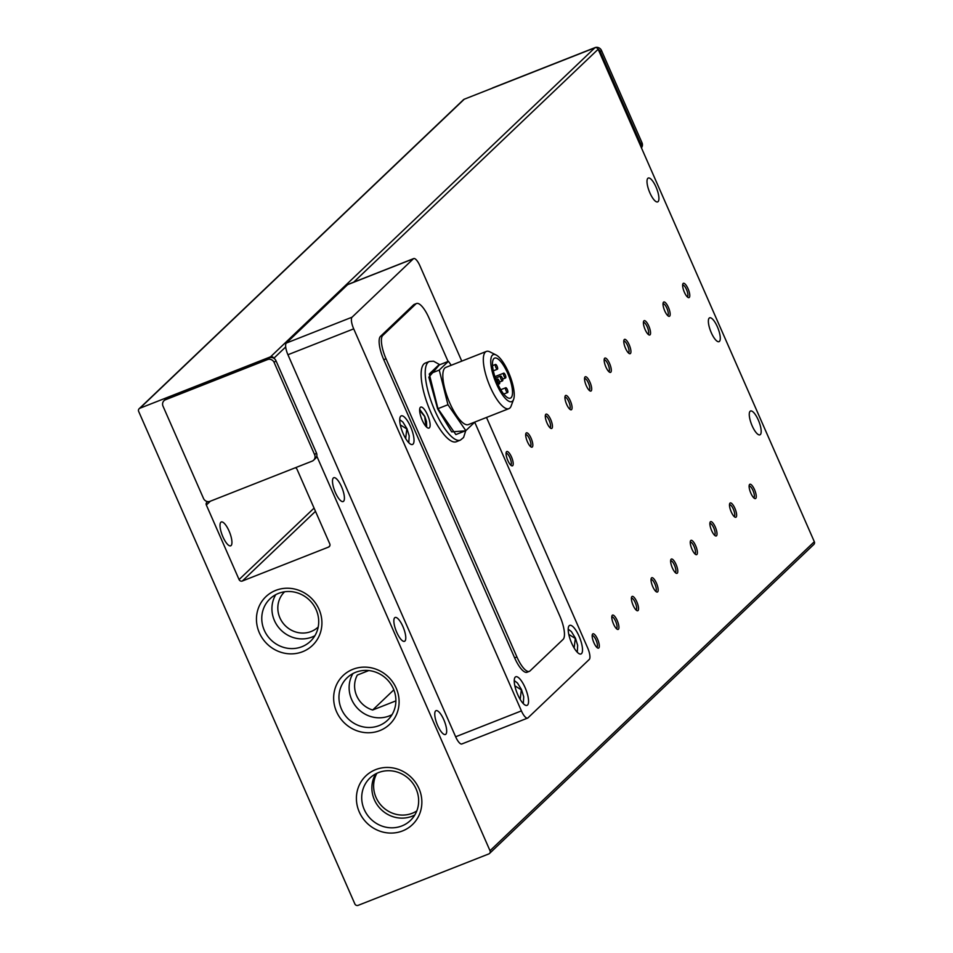 <?xml version="1.0" encoding="UTF-8"?>
<svg xmlns="http://www.w3.org/2000/svg" width="953" height="953" viewBox="0 0 953 953"><rect width="100%" height="100%" fill="white"/><g stroke="black" fill="none" stroke-linecap="round" stroke-linejoin="round"><path stroke-width="1.43" d="M222.907 536.825A12.806 3.955 -111.5 0 1 221.287 521.982A12.806 3.955 -111.5 0 1 229.042 530.976A12.806 3.955 -111.5 0 1 230.662 545.819A12.806 3.955 -111.5 0 1 222.907 536.825M396.746 632.327A12.806 3.955 -111.5 0 1 395.114 617.484A12.806 3.955 -111.5 0 1 402.881 626.478A12.806 3.955 -111.5 0 1 404.501 641.321A12.806 3.955 -111.5 0 1 396.746 632.327M437.653 725.507A12.806 3.955 -111.5 0 1 436.021 710.664A12.806 3.955 -111.5 0 1 443.776 719.658A12.806 3.955 -111.5 0 1 445.408 734.501A12.806 3.955 -111.5 0 1 437.653 725.507M711.26 332.657A12.806 3.955 -111.5 0 1 709.628 317.825A12.806 3.955 -111.5 0 1 717.383 326.819A12.806 3.955 -111.5 0 1 719.015 341.662A12.806 3.955 -111.5 0 1 711.26 332.657M752.155 425.836A12.806 3.955 -111.5 0 1 750.535 411.005A12.806 3.955 -111.5 0 1 758.29 419.999A12.806 3.955 -111.5 0 1 759.922 434.842A12.806 3.955 -111.5 0 1 752.155 425.836M259.347 632.792A33.712 31.818 46.4 0 1 275.727 590.395A33.712 31.818 46.4 0 1 319.029 609.301A33.712 31.818 46.4 0 1 302.637 651.697A33.712 31.818 46.4 0 1 259.347 632.792M316.193 609.825A29.329 27.673 -133.6 0 0 270.009 598.818A29.329 27.673 -133.6 0 0 264.279 630.255A29.329 27.673 -133.6 0 0 310.464 641.274A29.329 27.673 -133.6 0 0 316.193 609.825M359.293 812.004A33.712 31.818 46.4 0 1 375.685 769.619A33.712 31.818 46.4 0 1 418.975 788.524A33.712 31.818 46.4 0 1 402.583 830.909A33.712 31.818 46.4 0 1 359.293 812.004M416.139 789.048A29.329 27.673 -133.6 0 0 369.955 778.029A29.329 27.673 -133.6 0 0 364.225 809.478A29.329 27.673 -133.6 0 0 410.409 820.497A29.329 27.673 -133.6 0 0 416.139 789.048M336.54 711.688A33.712 31.818 46.4 0 1 352.92 669.292A33.712 31.818 46.4 0 1 396.21 688.197A33.712 31.818 46.4 0 1 379.83 730.594A33.712 31.818 46.4 0 1 336.54 711.688M393.375 688.733A29.329 27.673 -133.6 0 0 347.19 677.714A29.329 27.673 -133.6 0 0 341.472 709.163A29.329 27.673 -133.6 0 0 387.645 720.17A29.329 27.673 -133.6 0 0 393.375 688.733M335.385 492.558A12.806 3.955 -111.5 0 1 333.764 477.715A12.806 3.955 -111.5 0 1 341.519 486.709A12.806 3.955 -111.5 0 1 343.151 501.552A12.806 3.955 -111.5 0 1 335.385 492.558M649.898 192.887A12.806 3.955 -111.5 0 1 648.278 178.044A12.806 3.955 -111.5 0 1 656.033 187.05A12.806 3.955 -111.5 0 1 657.653 201.893A12.806 3.955 -111.5 0 1 649.898 192.887M596.781 647.313A6.302 1.942 68.5 0 0 596.816 647.301A6.302 1.942 68.5 0 0 597.031 647.17A6.302 1.942 68.5 0 0 596.018 639.999A6.302 1.942 68.5 0 0 592.206 635.58A6.302 1.942 68.5 0 0 592.17 635.591M592.671 633.971A7.684 2.371 -111.5 0 1 597.579 639.201A7.684 2.371 -111.5 0 1 598.806 647.945A7.684 2.371 -111.5 0 1 597.686 648.004A7.684 2.371 -111.5 0 1 593.528 641.822A7.684 2.371 -111.5 0 1 592.361 634.472A7.684 2.371 -111.5 0 1 592.671 633.971M616.4 628.623A6.302 1.942 68.5 0 0 616.436 628.611A6.302 1.942 68.5 0 0 616.639 628.48A6.302 1.942 68.5 0 0 615.638 621.308A6.302 1.942 68.5 0 0 611.826 616.889A6.302 1.942 68.5 0 0 611.79 616.901M612.291 615.269A7.684 2.371 -111.5 0 1 617.199 620.51A7.684 2.371 -111.5 0 1 618.426 629.254A7.684 2.371 -111.5 0 1 617.306 629.314A7.684 2.371 -111.5 0 1 613.148 623.131A7.684 2.371 -111.5 0 1 611.981 615.781A7.684 2.371 -111.5 0 1 612.291 615.269M636.02 609.932A6.302 1.942 68.5 0 0 636.056 609.92A6.302 1.942 68.5 0 0 636.259 609.777A6.302 1.942 68.5 0 0 635.258 602.618A6.302 1.942 68.5 0 0 631.446 598.186A6.302 1.942 68.5 0 0 631.398 598.21M631.91 596.578A7.684 2.371 -111.5 0 1 636.818 601.819A7.684 2.371 -111.5 0 1 638.045 610.563A7.684 2.371 -111.5 0 1 636.926 610.623A7.684 2.371 -111.5 0 1 632.768 604.44A7.684 2.371 -111.5 0 1 631.601 597.09A7.684 2.371 -111.5 0 1 631.91 596.578M655.64 591.241A6.302 1.942 68.5 0 0 655.676 591.217A6.302 1.942 68.5 0 0 655.878 591.086A6.302 1.942 68.5 0 0 654.878 583.927A6.302 1.942 68.5 0 0 651.054 579.495A6.302 1.942 68.5 0 0 651.018 579.519M651.53 577.887A7.684 2.371 -111.5 0 1 656.438 583.129A7.684 2.371 -111.5 0 1 657.665 591.861A7.684 2.371 -111.5 0 1 656.546 591.92A7.684 2.371 -111.5 0 1 652.388 585.75A7.684 2.371 -111.5 0 1 651.221 578.4A7.684 2.371 -111.5 0 1 651.53 577.887M675.248 572.539A6.302 1.942 68.5 0 0 675.296 572.527A6.302 1.942 68.5 0 0 675.498 572.396A6.302 1.942 68.5 0 0 674.498 565.236A6.302 1.942 68.5 0 0 670.674 560.805A6.302 1.942 68.5 0 0 670.638 560.817M671.15 559.197A7.684 2.371 -111.5 0 1 676.046 564.438A7.684 2.371 -111.5 0 1 677.285 573.17A7.684 2.371 -111.5 0 1 676.154 573.229A7.684 2.371 -111.5 0 1 672.008 567.059A7.684 2.371 -111.5 0 1 670.829 559.697A7.684 2.371 -111.5 0 1 671.15 559.197M694.868 553.848A6.302 1.942 68.5 0 0 694.916 553.836A6.302 1.942 68.5 0 0 695.118 553.705A6.302 1.942 68.5 0 0 694.106 546.534A6.302 1.942 68.5 0 0 690.294 542.114A6.302 1.942 68.5 0 0 690.258 542.126M690.758 540.506A7.684 2.371 -111.5 0 1 695.666 545.735A7.684 2.371 -111.5 0 1 696.893 554.479A7.684 2.371 -111.5 0 1 695.773 554.539A7.684 2.371 -111.5 0 1 691.628 548.356A7.684 2.371 -111.5 0 1 690.448 541.006A7.684 2.371 -111.5 0 1 690.758 540.506M714.488 535.157A6.302 1.942 68.5 0 0 714.536 535.145A6.302 1.942 68.5 0 0 714.738 535.014A6.302 1.942 68.5 0 0 713.726 527.843A6.302 1.942 68.5 0 0 709.914 523.423A6.302 1.942 68.5 0 0 709.878 523.435M710.378 521.815A7.684 2.371 -111.5 0 1 715.286 527.045A7.684 2.371 -111.5 0 1 716.513 535.789A7.684 2.371 -111.5 0 1 715.393 535.848A7.684 2.371 -111.5 0 1 711.248 529.665A7.684 2.371 -111.5 0 1 710.068 522.315A7.684 2.371 -111.5 0 1 710.378 521.815M734.108 516.466A6.302 1.942 68.5 0 0 734.144 516.455A6.302 1.942 68.5 0 0 734.358 516.323A6.302 1.942 68.5 0 0 733.345 509.152A6.302 1.942 68.5 0 0 729.533 504.733A6.302 1.942 68.5 0 0 729.498 504.745M729.998 503.124A7.684 2.371 -111.5 0 1 734.906 508.354A7.684 2.371 -111.5 0 1 736.133 517.098A7.684 2.371 -111.5 0 1 735.013 517.157A7.684 2.371 -111.5 0 1 730.856 510.975A7.684 2.371 -111.5 0 1 729.688 503.625A7.684 2.371 -111.5 0 1 729.998 503.124M753.728 497.776A6.302 1.942 68.5 0 0 753.763 497.764A6.302 1.942 68.5 0 0 753.978 497.633A6.302 1.942 68.5 0 0 752.965 490.461A6.302 1.942 68.5 0 0 749.153 486.042A6.302 1.942 68.5 0 0 749.118 486.054M749.618 484.422A7.684 2.371 -111.5 0 1 754.526 489.663A7.684 2.371 -111.5 0 1 755.753 498.407A7.684 2.371 -111.5 0 1 754.633 498.467A7.684 2.371 -111.5 0 1 750.476 492.284A7.684 2.371 -111.5 0 1 749.308 484.934A7.684 2.371 -111.5 0 1 749.618 484.422M510.677 465.04A6.302 1.942 68.5 0 0 510.725 465.028A6.302 1.942 68.5 0 0 510.927 464.897A6.302 1.942 68.5 0 0 509.915 457.726A6.302 1.942 68.5 0 0 506.103 453.306A6.302 1.942 68.5 0 0 506.067 453.318M506.567 451.698A7.684 2.371 -111.5 0 1 511.475 456.928A7.684 2.371 -111.5 0 1 512.702 465.672A7.684 2.371 -111.5 0 1 511.582 465.731A7.684 2.371 -111.5 0 1 507.437 459.549A7.684 2.371 -111.5 0 1 506.257 452.199A7.684 2.371 -111.5 0 1 506.567 451.698M530.297 446.349A6.302 1.942 68.5 0 0 530.333 446.338A6.302 1.942 68.5 0 0 530.547 446.207A6.302 1.942 68.5 0 0 529.534 439.035A6.302 1.942 68.5 0 0 525.722 434.616A6.302 1.942 68.5 0 0 525.687 434.628M526.187 433.007A7.684 2.371 -111.5 0 1 531.095 438.237A7.684 2.371 -111.5 0 1 532.322 446.981A7.684 2.371 -111.5 0 1 531.202 447.04A7.684 2.371 -111.5 0 1 527.057 440.858A7.684 2.371 -111.5 0 1 525.877 433.508A7.684 2.371 -111.5 0 1 526.187 433.007M549.917 427.659A6.302 1.942 68.5 0 0 549.952 427.647A6.302 1.942 68.5 0 0 550.167 427.516A6.302 1.942 68.5 0 0 549.154 420.344A6.302 1.942 68.5 0 0 545.342 415.925A6.302 1.942 68.5 0 0 545.307 415.937M545.807 414.305A7.684 2.371 -111.5 0 1 550.715 419.546A7.684 2.371 -111.5 0 1 551.942 428.29A7.684 2.371 -111.5 0 1 550.822 428.35A7.684 2.371 -111.5 0 1 546.665 422.167A7.684 2.371 -111.5 0 1 545.497 414.817A7.684 2.371 -111.5 0 1 545.807 414.305M569.537 408.968A6.302 1.942 68.5 0 0 569.572 408.956A6.302 1.942 68.5 0 0 569.787 408.813A6.302 1.942 68.5 0 0 568.774 401.654A6.302 1.942 68.5 0 0 564.962 397.222A6.302 1.942 68.5 0 0 564.926 397.246M565.427 395.614A7.684 2.371 -111.5 0 1 570.335 400.856A7.684 2.371 -111.5 0 1 571.562 409.599A7.684 2.371 -111.5 0 1 570.442 409.659A7.684 2.371 -111.5 0 1 566.285 403.476A7.684 2.371 -111.5 0 1 565.117 396.126A7.684 2.371 -111.5 0 1 565.427 395.614M589.157 390.277A6.302 1.942 68.5 0 0 589.192 390.253A6.302 1.942 68.5 0 0 589.407 390.122A6.302 1.942 68.5 0 0 588.394 382.963A6.302 1.942 68.5 0 0 584.582 378.532A6.302 1.942 68.5 0 0 584.546 378.555M585.047 376.923A7.684 2.371 -111.5 0 1 589.955 382.165A7.684 2.371 -111.5 0 1 591.182 390.897A7.684 2.371 -111.5 0 1 590.062 390.956A7.684 2.371 -111.5 0 1 585.904 384.786A7.684 2.371 -111.5 0 1 584.737 377.436A7.684 2.371 -111.5 0 1 585.047 376.923M608.776 371.587A6.302 1.942 68.5 0 0 608.812 371.563A6.302 1.942 68.5 0 0 609.015 371.432A6.302 1.942 68.5 0 0 608.014 364.272A6.302 1.942 68.5 0 0 604.202 359.841A6.302 1.942 68.5 0 0 604.166 359.853M604.667 358.233A7.684 2.371 -111.5 0 1 609.575 363.474A7.684 2.371 -111.5 0 1 610.802 372.206A7.684 2.371 -111.5 0 1 609.682 372.266A7.684 2.371 -111.5 0 1 605.524 366.095A7.684 2.371 -111.5 0 1 604.357 358.733A7.684 2.371 -111.5 0 1 604.667 358.233M628.396 352.884A6.302 1.942 68.5 0 0 628.432 352.872A6.302 1.942 68.5 0 0 628.635 352.741A6.302 1.942 68.5 0 0 627.634 345.582A6.302 1.942 68.5 0 0 623.822 341.15A6.302 1.942 68.5 0 0 623.774 341.162M624.286 339.542A7.684 2.371 -111.5 0 1 629.194 344.772A7.684 2.371 -111.5 0 1 630.421 353.515A7.684 2.371 -111.5 0 1 629.302 353.575A7.684 2.371 -111.5 0 1 625.144 347.392A7.684 2.371 -111.5 0 1 623.977 340.042A7.684 2.371 -111.5 0 1 624.286 339.542M648.016 334.193A6.302 1.942 68.5 0 0 648.052 334.181A6.302 1.942 68.5 0 0 648.254 334.05A6.302 1.942 68.5 0 0 647.254 326.879A6.302 1.942 68.5 0 0 643.442 322.459A6.302 1.942 68.5 0 0 643.394 322.471M643.906 320.851A7.684 2.371 -111.5 0 1 648.814 326.081A7.684 2.371 -111.5 0 1 650.041 334.825A7.684 2.371 -111.5 0 1 648.922 334.884A7.684 2.371 -111.5 0 1 644.764 328.702A7.684 2.371 -111.5 0 1 643.597 321.352A7.684 2.371 -111.5 0 1 643.906 320.851M667.636 315.503A6.302 1.942 68.5 0 0 667.672 315.491A6.302 1.942 68.5 0 0 667.874 315.36A6.302 1.942 68.5 0 0 666.874 308.188A6.302 1.942 68.5 0 0 663.05 303.769A6.302 1.942 68.5 0 0 663.014 303.781M663.526 302.161A7.684 2.371 -111.5 0 1 668.422 307.39A7.684 2.371 -111.5 0 1 669.661 316.134A7.684 2.371 -111.5 0 1 668.529 316.193A7.684 2.371 -111.5 0 1 664.384 310.011A7.684 2.371 -111.5 0 1 663.205 302.661A7.684 2.371 -111.5 0 1 663.526 302.161M687.244 296.812A6.302 1.942 68.5 0 0 687.292 296.8A6.302 1.942 68.5 0 0 687.494 296.669A6.302 1.942 68.5 0 0 686.494 289.498A6.302 1.942 68.5 0 0 682.67 285.078A6.302 1.942 68.5 0 0 682.634 285.09M683.134 283.458A7.684 2.371 -111.5 0 1 688.042 288.699A7.684 2.371 -111.5 0 1 689.269 297.443A7.684 2.371 -111.5 0 1 688.149 297.503A7.684 2.371 -111.5 0 1 684.004 291.32A7.684 2.371 -111.5 0 1 682.825 283.97A7.684 2.371 -111.5 0 1 683.134 283.458M275.751 594.672A29.329 27.673 -133.6 0 0 274.44 620.582A29.329 27.673 -133.6 0 0 314.883 635.734M375.696 773.884A29.329 27.673 -133.6 0 0 374.386 799.793A29.329 27.673 -133.6 0 0 414.829 814.958M352.944 673.568A29.329 27.673 -133.6 0 0 351.633 699.478A29.329 27.673 -133.6 0 0 392.076 714.643M403.19 433.675A15.367 4.741 -111.5 0 1 401.237 415.865A15.367 4.741 -111.5 0 1 410.552 426.67A15.367 4.741 -111.5 0 1 412.506 444.479A15.367 4.741 -111.5 0 1 403.19 433.675M517.717 694.582A15.367 4.741 -111.5 0 1 515.776 676.773A15.367 4.741 -111.5 0 1 525.079 687.566A15.367 4.741 -111.5 0 1 527.033 705.375A15.367 4.741 -111.5 0 1 517.717 694.582M571.669 643.18A15.367 4.741 -111.5 0 1 569.727 625.371A15.367 4.741 -111.5 0 1 579.031 636.163A15.367 4.741 -111.5 0 1 580.985 653.972A15.367 4.741 -111.5 0 1 571.669 643.18M318.195 627.014A24.337 22.967 46.4 0 1 311.166 631.494A24.337 22.967 46.4 0 1 282.052 621.749A24.337 22.967 46.4 0 1 284.625 591.777M416.806 810.92A28.185 26.601 46.4 0 1 412.232 813.278A28.185 26.601 46.4 0 1 380.986 805.178A28.185 26.601 46.4 0 1 376.876 773.3M429.41 361.461A42.277 13.044 -111.5 0 0 434.782 410.433A42.277 13.044 -111.5 0 0 460.382 440.131L456.296 441.739A42.277 13.044 -111.5 0 1 430.696 412.041A42.277 13.044 -111.5 0 1 425.336 363.057L429.41 361.461L433.555 361.199L439.798 364.713M422.179 420.154A11.269 3.478 -111.5 0 1 420.749 407.098A11.269 3.478 -111.5 0 1 427.575 415.02A11.269 3.478 -111.5 0 1 429.005 428.076A11.269 3.478 -111.5 0 1 422.179 420.154M513.596 399.414L511.142 405.978A30.746 9.482 -111.5 0 1 509.903 407.991A30.746 9.482 -111.5 0 1 508.89 408.646L468.399 424.585A30.746 9.482 -111.5 0 1 449.78 402.988A30.746 9.482 -111.5 0 1 445.885 367.37L486.375 351.431A30.746 9.482 -111.5 0 1 489.842 351.848L496.108 354.981A25.243 7.791 -111.5 0 1 509.748 375.268A25.243 7.791 -111.5 0 1 513.596 399.414A25.243 7.791 -111.5 0 1 512.571 401.082A25.243 7.791 -111.5 0 1 496.453 383.88A25.243 7.791 -111.5 0 1 492.427 355.171A25.243 7.791 -111.5 0 1 496.108 354.981M508.89 408.646A30.746 9.482 -111.5 0 1 490.271 387.049A30.746 9.482 -111.5 0 1 485.363 352.086A30.746 9.482 -111.5 0 1 486.375 351.431M507.651 373.219A21.526 6.635 68.5 0 0 494.619 358.102A21.526 6.635 68.5 0 0 497.347 383.035A21.526 6.635 68.5 0 0 510.379 398.151A21.526 6.635 68.5 0 0 507.651 373.219M502.207 377.9A2.561 0.786 -111.5 0 1 502.529 380.866A2.561 0.786 -111.5 0 1 500.98 379.068A2.561 0.786 -111.5 0 1 500.659 376.101A2.561 0.786 -111.5 0 1 502.207 377.9M507.318 389.551A2.561 0.786 -111.5 0 1 507.639 392.517A2.561 0.786 -111.5 0 1 506.091 390.718A2.561 0.786 -111.5 0 1 505.769 387.74A2.561 0.786 -111.5 0 1 507.318 389.551M497.097 366.25A2.561 0.786 -111.5 0 1 497.418 369.216A2.561 0.786 -111.5 0 1 495.87 367.417A2.561 0.786 -111.5 0 1 495.536 364.451A2.561 0.786 -111.5 0 1 497.097 366.25M505.269 374.982A2.561 0.786 -111.5 0 1 505.59 377.948A2.561 0.786 -111.5 0 1 504.042 376.149A2.561 0.786 -111.5 0 1 503.72 373.171A2.561 0.786 -111.5 0 1 505.269 374.982M499.134 380.819A2.561 0.786 -111.5 0 1 499.467 383.785A2.561 0.786 -111.5 0 1 497.919 381.986A2.561 0.786 -111.5 0 1 497.585 379.02A2.561 0.786 -111.5 0 1 499.134 380.819M316.777 456.106A5.122 4.836 -133.6 0 0 316.456 452.949L314.621 454.7A5.122 4.836 46.4 0 1 313.62 460.192L315.455 458.441A5.122 4.836 46.4 0 0 316.777 456.106L490.009 850.719A2.561 2.418 46.4 0 1 488.758 853.948L358.137 905.35A2.561 2.418 46.4 0 1 354.85 903.909L138.673 411.458A2.561 2.418 46.4 0 1 139.912 408.229L464.242 99.219A2.561 2.418 -133.6 0 0 463.492 99.696L139.174 408.706M489.508 853.471L813.826 544.461A2.561 2.418 -133.6 0 0 814.327 541.709L641.107 147.096A5.122 4.836 -133.6 0 0 640.785 143.939L600.283 51.688A5.122 4.836 -133.6 0 0 598.15 49.258A2.561 2.418 -133.6 0 0 594.863 47.817L464.242 99.219M295.227 467.792A2.561 2.418 46.4 0 1 297.05 469.329L329.774 543.877A2.561 2.418 46.4 0 1 328.535 547.093L242.36 581.008A2.561 2.418 46.4 0 1 239.072 579.579L206.348 505.03A2.561 2.418 46.4 0 1 207.587 501.802L208.04 501.635M313.62 460.192A5.122 4.836 46.4 0 1 312.131 461.145L210.077 501.314A5.122 4.836 46.4 0 1 203.501 498.431L163.011 406.181A5.122 4.836 46.4 0 1 164.011 400.689L165.846 398.938A5.122 4.836 46.4 0 1 167.335 397.985L269.389 357.828A5.122 4.836 46.4 0 1 273.833 358.268A2.561 2.418 46.4 0 0 270.545 356.827L139.912 408.229M641.417 147.822A5.122 4.836 -133.6 0 0 642.012 142.771L601.51 50.521A5.122 4.836 -133.6 0 0 594.934 47.65L492.88 87.807A5.122 4.836 -133.6 0 0 491.915 88.331M641.107 147.096L598.15 49.258L353.67 282.195M462.181 743.757A10.245 3.157 -111.5 0 1 461.848 743.971A10.245 3.157 -111.5 0 1 455.641 736.776L287.937 354.742L353.706 328.856L521.41 710.89L455.641 736.776M348.333 284.375A10.245 3.157 68.5 0 0 347.94 284.447A10.245 3.157 68.5 0 0 347.607 284.673L286.293 343.08A10.245 3.157 68.5 0 0 285.697 346.952A10.245 3.157 68.5 0 0 287.937 354.742M269.389 357.828L267.543 359.579L165.5 399.748L167.335 397.985M164.011 400.689A5.122 4.836 46.4 0 1 165.5 399.748M267.543 359.579A5.122 4.836 46.4 0 1 274.13 362.45L275.965 360.699A5.122 4.836 -133.6 0 0 273.833 358.268L285.697 346.952M316.456 452.949L275.965 360.699M486.506 417.462L587.62 647.802A10.245 3.157 -111.5 0 1 589.252 659.464L527.95 717.871A10.245 3.157 -111.5 0 1 527.605 718.097A10.245 3.157 -111.5 0 1 521.41 710.89M461.764 361.116L419.916 265.768A10.245 3.157 68.5 0 0 413.709 258.573A10.245 3.157 68.5 0 0 413.376 258.787L352.062 317.194A10.245 3.157 68.5 0 0 353.706 328.856M314.621 454.7L274.13 362.45M474.713 422.179L559.828 616.079A20.501 6.326 -111.5 0 1 563.104 639.392L529.999 670.936A20.501 6.326 -111.5 0 1 529.32 671.377L527.057 672.258A20.501 6.326 -111.5 0 1 514.644 657.868L383.761 359.686A20.501 6.326 -111.5 0 1 380.485 336.373L413.59 304.829A20.501 6.326 -111.5 0 1 414.257 304.4L416.532 303.507A20.501 6.326 -111.5 0 1 428.945 317.909L448.065 361.461M383.761 359.686L386.025 358.793A20.501 6.326 -111.5 0 1 382.749 335.48L380.485 336.373M386.025 358.793L516.919 656.974L514.644 657.868M529.32 671.377A20.501 6.326 -111.5 0 1 516.919 656.974M413.59 304.829L415.853 303.947A20.501 6.326 -111.5 0 1 416.532 303.507M415.853 303.947L382.749 335.48M393.839 689.841L372.671 710.009A24.337 22.967 46.4 0 1 357.339 675.058L368.787 670.555M372.671 710.009L395.888 700.872M451.198 365.273L448.446 361.306L438.475 365.237L429.267 374.005L437.963 408.67L455.856 434.568L465.838 430.637L474.868 422.036M448.446 361.306L439.25 370.074L429.267 374.005M437.963 408.67L447.946 404.739L465.838 430.637M439.25 370.074L447.946 404.739M465.29 430.863L451.674 431.864L437.665 408.956L428.838 377.174L439.333 364.892M419.63 410.326L424.693 416.497L425.991 426.479M400.308 424.895L406.812 428.957L405.668 438.499M514.834 685.803L521.339 689.865L520.195 699.407M568.786 634.4L575.29 638.462L574.147 648.004M601.51 50.521L600.283 51.688M640.785 143.939L642.012 142.771M490.009 850.719L814.327 541.709M270.545 356.827L594.863 47.817M314.073 508.104L239.072 579.579M206.348 505.03L210.363 501.195M329.786 545.902L328.535 547.093M242.36 581.008L315.491 511.332M352.062 317.194L286.293 343.08M347.607 284.673L413.376 258.787M419.665 409.313L424.776 416.354L426.503 421.536L426.706 427.194M399.724 419.665L402.916 422.096L406.967 428.683L409.194 435.878L408.801 442.728M514.251 680.573L517.443 682.991L521.494 689.591L523.721 696.786L523.328 703.636M568.202 629.171L571.395 631.589L575.445 638.188L577.673 645.384L577.28 652.233M499.563 382.034L502.529 380.866M503.744 394.054L507.639 392.517M493.332 370.824L497.418 369.216M502.624 379.115L505.59 377.948M497.954 384.381L499.467 383.785M461.848 743.971L527.605 718.097M347.94 284.447L413.709 258.573M460.382 440.131L463.575 437.498L465.755 430.673M495.429 378.15L500.659 376.101M500.766 389.717L505.769 387.74M492.546 365.63L495.536 364.451M494.917 376.638L503.72 373.171M495.977 379.651L497.585 379.02"/></g></svg>
